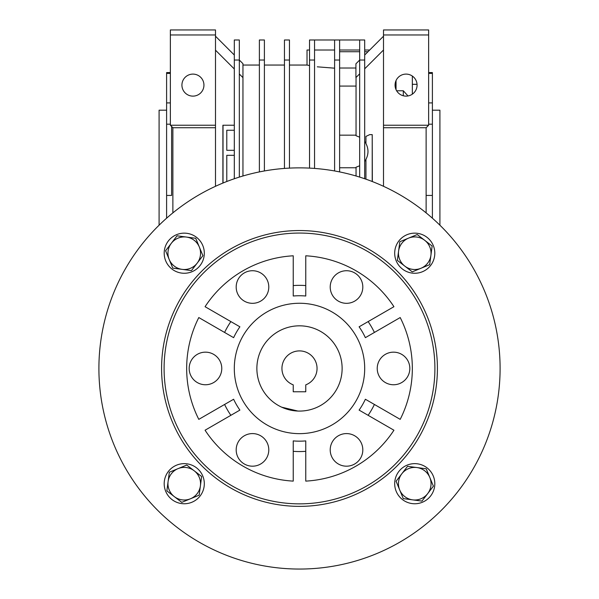 <?xml version="1.0" encoding="UTF-8"?>
<svg xmlns="http://www.w3.org/2000/svg" width="599" height="599" viewBox="0 0 599 599"><rect width="100%" height="100%" fill="white"/><g stroke="black" fill="none" stroke-linecap="round" stroke-linejoin="round"><path stroke-width="0.9" d="M281.32 407.013L281.717 407.193M406.07 74.104A11.007 11.007 0 0 1 417.076 85.11A11.007 11.007 0 0 1 406.07 96.125A11.007 11.007 0 0 1 395.055 85.11A11.007 11.007 0 0 1 406.07 74.104M192.93 74.104A11.007 11.007 0 0 1 203.945 85.11A11.007 11.007 0 0 1 192.93 96.125A11.007 11.007 0 0 1 181.924 85.11A11.007 11.007 0 0 1 192.93 74.104M412.337 84.317L417.046 84.317M170.363 73.4L166.604 73.4L166.604 72.576L170.363 72.576M159.087 225.202L159.087 110.186L166.604 110.186M432.396 110.186L439.913 110.186L439.913 225.202M170.363 102.908L166.604 102.908L166.604 124.195L170.363 124.195M171.621 126.486L171.621 195.439L166.604 195.439L166.604 218.193M297.86 411.049L281.68 407.178M359.677 60.042L355.918 63.801L355.918 77.593L359.677 73.827M372.219 181.504L372.219 134.633L369.71 134.633L365.944 136.415L365.944 143.558C368.655 148.837 368.655 154.115 365.944 159.394L365.944 179.183M359.677 137.193L356.046 135.726L356.046 77.466M359.677 60.027L364.694 60.027L364.694 39.983L359.677 39.983L359.677 177.102M364.694 60.027L364.694 178.749M365.944 143.333L364.694 141.469M364.694 161.475L365.944 159.611M356.046 175.994L356.046 167.218L359.677 165.758M356.046 167.772L339.618 167.772M339.618 135.172L356.046 135.172M339.618 86.076L356.046 86.076M314.542 39.983L314.542 60.027L309.533 60.027L309.533 39.983L339.618 39.983L339.618 60.027L334.601 60.027L334.601 170.955M334.601 39.983L334.601 60.027M339.618 60.027L339.618 171.913M289.467 60.027L284.458 60.027L284.458 39.983L289.467 39.983L289.467 168.109M284.458 60.027L284.458 168.424M314.542 60.027L314.542 168.424M309.533 60.027L309.533 168.109M264.399 60.027L259.382 60.027L259.382 39.983L264.399 39.983L264.399 170.955M259.382 60.027L259.382 171.913M239.323 60.027L234.306 60.027L234.306 39.983L239.323 39.983L239.323 177.102M234.306 60.027L234.306 178.749M226.781 130.245L234.306 130.245L226.781 130.245L226.781 150.304L234.306 150.304L226.781 150.304M359.677 50.009L339.618 50.009M334.601 50.009L314.542 50.009M309.533 50.009L307.025 50.009L307.025 65.051L309.533 65.553L307.025 65.051L289.467 65.051M369.71 50.009L364.694 50.009M372.338 181.549L372.219 134.633M364.694 68.818L383.502 50.009M239.323 73.991L242.954 77.63L242.954 63.674L239.323 60.042M226.781 155.321L234.306 155.321L226.781 155.321L226.781 181.504M334.601 68.181L317.305 66.826M234.306 125.236L222.895 125.236L222.895 183.062M223.023 125.236L223.023 183.009M215.498 50.174L234.306 68.982M383.502 36.217L364.694 55.026M242.954 175.994L242.954 77.63M234.306 55.026L215.498 36.217M426.129 212.877L426.129 127.737L428.637 125.236L383.502 125.236L383.502 29.95L428.637 29.95L428.637 34.967L383.502 34.967M426.129 127.737L383.502 127.737L383.502 125.236M383.502 127.737L383.502 186.296M215.498 186.296L215.498 29.95L170.363 29.95L170.363 34.967L215.498 34.967M215.498 127.737L172.871 127.737L170.363 125.236L215.498 125.236M428.637 125.236L428.637 34.967M170.363 125.236L170.363 34.967M172.871 127.737L172.871 212.877M396.62 90.771L403.307 90.771L403.307 95.773M396.036 80.58L396.036 89.648M403.307 90.771L408.016 95.945M412.337 94.163L412.337 76.066M166.604 73.4L166.604 102.908M166.604 124.195L166.604 195.439M432.396 218.193L432.396 195.439L426.129 195.439M432.396 195.439L432.396 102.908L428.637 102.908M428.637 124.195L432.396 124.195M432.396 102.908L432.396 72.576L428.637 72.576M428.637 73.4L432.396 73.4M339.618 39.983L359.677 39.983M342.126 368.452A42.626 42.626 0 0 1 299.5 411.079A42.626 42.626 0 0 1 256.874 368.452A42.626 42.626 0 0 1 299.5 325.826A42.626 42.626 0 0 1 342.126 368.452M317.051 368.452A17.551 17.551 0 0 0 299.5 350.902A17.551 17.551 0 0 0 293.233 384.85L293.233 391.776L305.767 391.776L305.767 384.85A17.551 17.551 0 0 0 317.051 368.452M437.412 368.452A137.912 137.912 0 0 0 299.5 230.548A137.912 137.912 0 0 0 161.588 368.452A137.912 137.912 0 0 0 299.5 506.365A137.912 137.912 0 0 0 437.412 368.452M500.098 368.452A200.598 200.598 0 0 1 299.5 569.05A200.598 200.598 0 0 1 98.902 368.452A200.598 200.598 0 0 1 299.5 167.862A200.598 200.598 0 0 1 500.098 368.452M164.096 368.452A135.404 135.404 0 0 1 299.5 233.056A135.404 135.404 0 0 1 434.904 368.452A135.404 135.404 0 0 1 299.5 503.856A135.404 135.404 0 0 1 164.096 368.452M293.233 451.324A83.111 83.111 0 0 0 305.767 451.324L305.767 481.117A112.837 112.837 0 0 0 393.932 430.217L359.108 410.105A72.719 72.719 0 0 0 365.375 399.248L400.199 419.36A112.837 112.837 0 0 0 400.199 317.552L365.375 337.664A72.719 72.719 0 0 0 359.108 326.807L393.932 306.695A112.837 112.837 0 0 0 305.767 255.795L305.767 296.011A72.719 72.719 0 0 0 293.233 296.011L293.233 255.795A112.837 112.837 0 0 0 205.068 306.695L239.892 326.807A72.719 72.719 0 0 0 233.625 337.664L198.801 317.552A112.837 112.837 0 0 0 198.801 419.36L233.625 399.248A72.719 72.719 0 0 0 239.892 410.105L205.068 430.217A112.837 112.837 0 0 0 293.233 481.117L293.233 440.901A72.719 72.719 0 0 0 305.767 440.901L305.767 481.117M305.767 451.324L305.767 440.901M221.772 368.452A16.3 16.3 0 0 1 205.472 384.753A16.3 16.3 0 0 1 189.172 368.452A16.3 16.3 0 0 1 205.472 352.16A16.3 16.3 0 0 1 221.772 368.452M362.814 287.026A16.3 16.3 0 0 1 346.514 303.319A16.3 16.3 0 0 1 330.214 287.026A16.3 16.3 0 0 1 346.514 270.726A16.3 16.3 0 0 1 362.814 287.026M362.814 449.886A16.3 16.3 0 0 1 346.514 466.187A16.3 16.3 0 0 1 330.214 449.886A16.3 16.3 0 0 1 346.514 433.586A16.3 16.3 0 0 1 362.814 449.886M234.306 368.452A65.194 65.194 0 0 1 299.5 303.259A65.194 65.194 0 0 1 364.694 368.452A65.194 65.194 0 0 1 299.5 433.646A65.194 65.194 0 0 1 234.306 368.452M409.828 368.452A16.3 16.3 0 0 1 393.528 384.753A16.3 16.3 0 0 1 377.228 368.452A16.3 16.3 0 0 1 393.528 352.16A16.3 16.3 0 0 1 409.828 368.452M268.786 287.026A16.3 16.3 0 0 1 252.486 303.319A16.3 16.3 0 0 1 236.186 287.026A16.3 16.3 0 0 1 252.486 270.726A16.3 16.3 0 0 1 268.786 287.026M268.786 449.886A16.3 16.3 0 0 1 252.486 466.187A16.3 16.3 0 0 1 236.186 449.886A16.3 16.3 0 0 1 252.486 433.586A16.3 16.3 0 0 1 268.786 449.886M233.625 399.248L224.595 404.46A83.111 83.111 0 0 0 230.862 415.317L239.892 410.105M230.862 415.317L205.068 430.217M293.233 481.117L293.233 440.901M393.932 430.217L359.108 410.105M368.138 415.317A83.111 83.111 0 0 0 374.405 404.46L365.375 399.248M374.405 404.46L400.199 419.36M400.199 317.552L365.375 337.664M374.405 332.445A83.111 83.111 0 0 0 368.138 321.588L359.108 326.807M368.138 321.588L393.932 306.695M305.767 255.795L305.767 296.011M305.767 285.581A83.111 83.111 0 0 0 293.233 285.581L293.233 296.011M293.233 285.581L293.233 255.795M205.068 306.695L239.892 326.807M230.862 321.588A83.111 83.111 0 0 0 224.595 332.445L233.625 337.664M198.801 419.36L224.595 404.46M224.595 332.445L198.801 317.552M201.646 476.512L186.723 465.049L169.33 472.229L166.859 490.888L181.782 502.359L199.175 495.171L201.646 476.512M168.094 481.559A16.3 16.3 0 0 1 194.188 470.777A16.3 16.3 0 0 1 190.475 498.765A16.3 16.3 0 0 1 168.094 481.559M204.311 483.7A20.059 20.059 0 0 1 184.252 503.759A20.059 20.059 0 0 1 164.193 483.7A20.059 20.059 0 0 1 184.252 463.641A20.059 20.059 0 0 1 204.311 483.7M184.252 273.264A20.059 20.059 0 0 1 164.193 253.205A20.059 20.059 0 0 1 184.252 233.146A20.059 20.059 0 0 1 204.311 253.205A20.059 20.059 0 0 1 184.252 273.264M394.689 253.205A20.059 20.059 0 0 1 414.748 233.146A20.059 20.059 0 0 1 434.807 253.205A20.059 20.059 0 0 1 414.748 273.264A20.059 20.059 0 0 1 394.689 253.205M414.748 463.641A20.059 20.059 0 0 1 434.807 483.7A20.059 20.059 0 0 1 414.748 503.759A20.059 20.059 0 0 1 394.689 483.7A20.059 20.059 0 0 1 414.748 463.641M191.44 270.598L202.911 255.683L199.317 246.983L195.723 238.29L177.064 235.811L165.594 250.734L169.188 259.434L172.782 268.127L191.44 270.598M186.394 237.054A16.3 16.3 0 0 1 197.176 263.141A16.3 16.3 0 0 1 169.188 259.434A16.3 16.3 0 0 1 186.394 237.054M397.354 260.393L412.277 271.864L429.67 264.676L432.141 246.024L417.218 234.553L399.825 241.734L397.354 260.393M430.906 255.346A16.3 16.3 0 0 1 404.812 266.128A16.3 16.3 0 0 1 408.525 238.147A16.3 16.3 0 0 1 430.906 255.346M407.56 466.307L396.089 481.229L403.277 498.623L421.936 501.093L433.406 486.178L429.812 477.478L426.218 468.785L407.56 466.307M412.606 499.858A16.3 16.3 0 0 1 401.824 473.772A16.3 16.3 0 0 1 429.812 477.478A16.3 16.3 0 0 1 412.606 499.858M339.618 68.016L355.918 68.016M364.694 51.716L368.003 51.716M339.618 51.716L359.677 51.716M242.954 65.051L259.382 65.051M264.399 65.051L284.458 65.051"/></g></svg>
